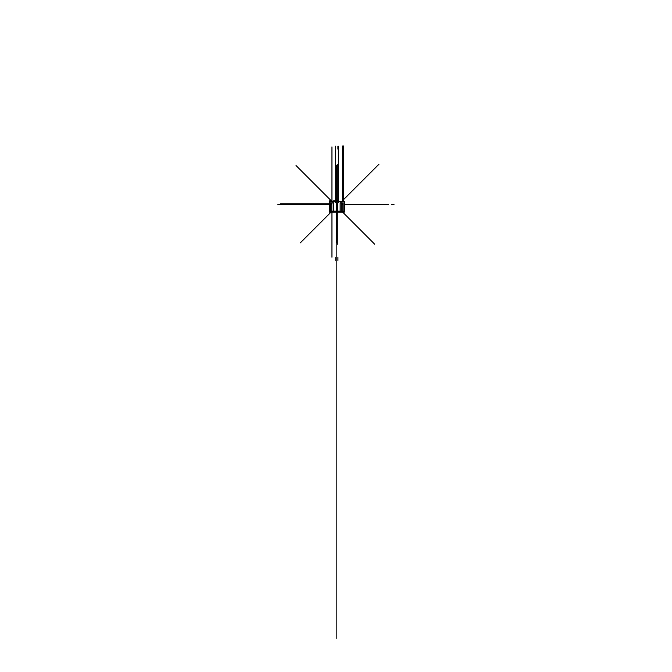 <?xml version="1.0" encoding="UTF-8"?>
<svg xmlns="http://www.w3.org/2000/svg" width="672" height="672" viewBox="0 0 672 672"><rect width="100%" height="100%" fill="white"/><g stroke="black" fill="none" stroke-linecap="round" stroke-linejoin="round"><path stroke-width="1.01" d="M344.358 201.592L329.322 201.592M329.608 212.092L329.608 201.39M344.358 201.566L329.322 201.566M344.072 212.092L344.072 201.39M329.322 212.092L329.322 211.344L344.358 211.344L344.358 212.092L329.322 212.092M344.358 211.159L329.322 211.159M344.358 211.344L344.358 201.684L329.322 201.684L329.322 211.344M342.955 202.826L342.955 211.327M341.846 202.826L341.846 211.327L374.69 244.205M340.141 202.826L341.88 202.826L341.88 211.327L340.141 211.327L340.141 202.826L340.175 211.327M340.141 202.986L341.88 202.986M342.989 202.986L341.813 202.986M337.394 202.826L337.394 211.327M336.286 202.826L336.286 211.327M337.42 202.986L336.252 202.986M333.505 202.826L333.505 211.327L331.8 211.327L331.8 202.826L333.539 202.826L333.539 211.327M331.834 202.826L331.834 211.327L300.334 242.852M330.725 202.826L330.725 211.327M331.859 202.986L330.691 202.986M331.8 202.986L333.539 202.986M344.098 211.134L344.098 211.915L343.375 211.915L343.375 211.134L343.4 211.915M344.098 211.882L343.375 211.882M330.305 211.882L329.582 211.882M330.28 211.915L330.28 211.134L330.305 211.915L329.582 211.915L329.582 211.134M336.336 209.706A0.504 0.504 0 0 1 336.84 209.168A0.504 0.504 0 0 1 337.336 209.706M337.336 209.639A0.504 0.504 0 0 1 336.84 210.168A0.504 0.504 0 0 1 336.336 209.639M336.319 210.193L336.319 209.152L337.361 209.152L337.361 210.193L336.319 210.193M330.775 204.145A0.504 0.504 0 0 1 331.279 203.608A0.504 0.504 0 0 1 331.775 204.145M331.775 204.078A0.504 0.504 0 0 1 331.279 204.607A0.504 0.504 0 0 1 330.775 204.078M330.758 204.632L330.758 203.591L331.8 203.591L331.8 204.632L330.758 204.632M341.905 204.145A0.504 0.504 0 0 1 342.401 203.608A0.504 0.504 0 0 1 342.896 204.145M342.896 204.078A0.504 0.504 0 0 1 342.401 204.607A0.504 0.504 0 0 1 341.905 204.078M341.88 204.632L341.88 203.591L342.922 203.591L342.922 204.632L341.88 204.632M336.84 201.592L336.84 638.4L336.84 201.592C336.84 196.644 336.84 196.644 336.84 201.592C336.84 196.644 336.84 196.644 336.84 201.592L336.84 551.04L336.84 201.592C336.84 197.434 336.84 197.434 336.84 201.592C336.84 197.434 336.84 197.434 336.84 201.592L336.84 257.603M336.84 198.954L336.84 198.5L336.84 198.954M336.84 201.39L336.84 195.51L336.84 201.39M336.84 193.754L336.84 193.2L336.84 193.754M336.84 211.159L336.84 210.193L336.84 211.159M336.84 206.598L336.84 207.715L336.84 206.598M336.84 190.915L336.84 189.252L336.84 190.915M331.943 201.566L331.943 146.924L331.943 201.566M331.943 211.344L331.943 257.208L331.943 211.344M336.84 551.04L336.84 256.435M336.84 211.344L336.84 260.938M336.84 372.254L336.84 354.169L336.84 372.254M336.84 346.046L336.84 327.961L336.84 346.046M336.84 319.838L336.84 301.753L336.84 319.838M336.84 293.63L336.84 275.545L336.84 293.63M336.84 267.422L336.84 249.337L336.84 267.422M336.84 242.701L336.84 247.85L336.84 242.701M336.84 398.462L336.84 380.377L336.84 398.462M336.84 424.67L336.84 406.585L336.84 424.67M336.84 450.878L336.84 432.793L336.84 450.878M336.84 477.086L336.84 459.001L336.84 477.086M336.84 503.294L336.84 485.218L336.84 503.294M344.358 204.54L388.517 204.54M329.322 204.54L277.88 204.54M335.756 260.417L335.756 257.376M394.12 204.8L391.373 204.8M335.756 149.184L335.756 146.143M282.895 204.8L280.14 204.8M336.42 211.344L336.42 242.852M329.322 203.767L280.526 203.767L329.322 203.767M337.924 260.417L337.924 257.376M337.924 149.184L337.924 146.143M336.42 201.566L336.42 165.556M336.84 199.819L336.84 199.231L336.84 199.819M337.26 211.344L337.26 244.205M341.62 201.566L378.991 164.203M332.052 201.566L296.041 165.556M337.26 201.566L337.26 164.203M338.344 201.566L338.344 146.143L338.344 201.566M335.336 201.566L335.336 146.143L335.336 201.566M336.84 195.661L336.84 197.198L336.84 195.661M343.4 201.566L343.4 145.984L343.4 201.566M336.84 194.704L336.84 195.367L336.84 194.704M342.174 201.566L342.174 145.984L342.174 201.566M336.84 288.96L336.84 210.193L336.84 288.96M342.308 201.566L342.308 145.984L342.308 201.566M336.84 198.358L336.84 196.132L336.84 198.358M334.076 200.407L332.766 201.718M329.809 200.407L331.128 201.718M338.066 200.256L338.066 202.247M338.621 200.256L338.621 202.247M335.059 200.256L335.059 202.247M335.614 200.256L335.614 202.247M342.728 199.912L342.728 201.365M342.863 199.912L342.863 201.365M342.485 199.912L342.485 201.365M342.359 199.912L342.359 201.365"/></g></svg>
